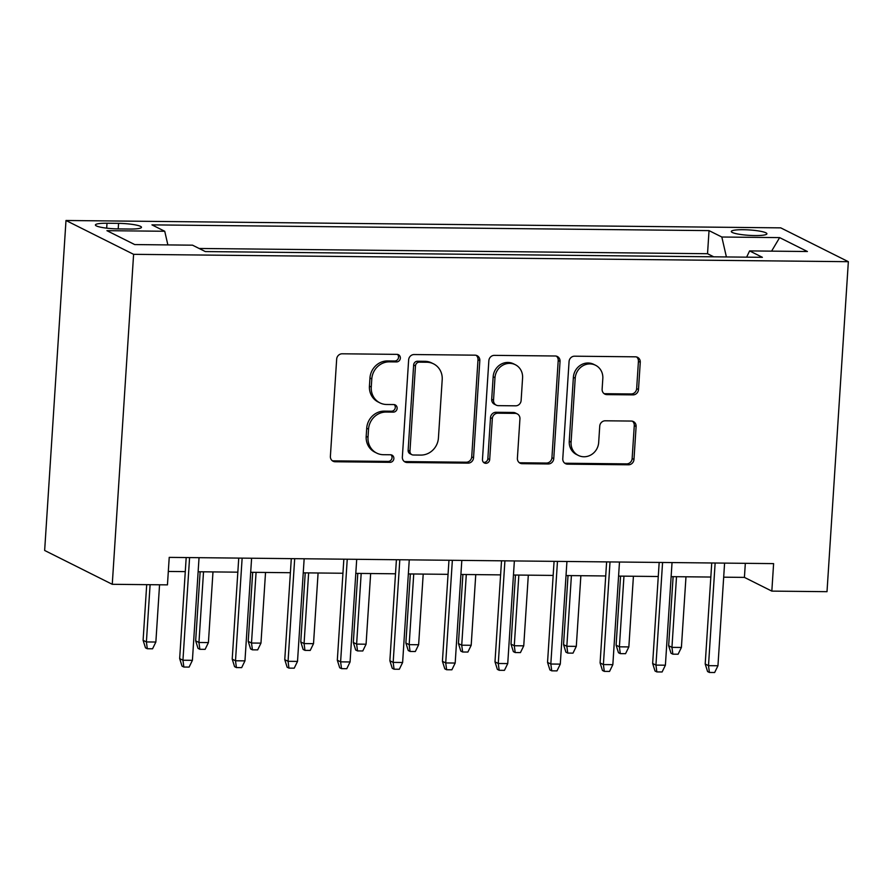 <?xml version="1.0" encoding="UTF-8"?>
<svg xmlns="http://www.w3.org/2000/svg" width="893" height="893" viewBox="0 0 893 893"><rect width="100%" height="100%" fill="white"/><g stroke="black" fill="none" stroke-linecap="round" stroke-linejoin="round"><path stroke-width="1.34" d="M400.354 358.182A3.829 3.561 116.6 0 0 396.994 354.365L342.175 353.795A5.47 5.09 116.6 0 0 336.672 359.142L330.388 456.312A5.47 5.09 116.6 0 0 335.199 461.759L390.007 462.328A3.829 3.561 116.6 0 0 391.971 455.129A3.829 3.561 116.6 0 0 390.498 454.771L383.41 454.704A17.514 16.297 116.6 0 1 376.69 453.086A17.514 16.297 116.6 0 1 368.016 437.257L368.541 429.153A17.514 16.297 116.6 0 1 386.167 412.053L393.255 412.131A3.829 3.561 116.6 0 0 395.219 404.92A3.829 3.561 116.6 0 0 393.746 404.562L386.647 404.496A17.514 16.297 116.6 0 1 379.927 402.877A17.514 16.297 116.6 0 1 371.265 387.049L371.789 378.956A17.514 16.297 116.6 0 1 389.404 361.844L396.503 361.922A3.829 3.561 116.6 0 0 400.354 358.182M379.927 402.877L378.107 401.962A17.514 16.297 116.6 0 1 369.434 386.133L369.959 378.04A17.514 16.297 116.6 0 1 387.584 360.928L394.673 361.006A3.829 3.561 116.6 0 0 397.474 354.398M332.229 460.699A5.47 5.09 116.6 0 0 333.368 460.855L388.176 461.413A3.829 3.561 116.6 0 0 390.978 454.816M376.69 453.086L374.859 452.171A17.514 16.297 116.6 0 1 366.186 436.342L366.71 428.238A17.514 16.297 116.6 0 1 384.336 411.137L391.424 411.215A3.829 3.561 116.6 0 0 394.226 404.607M743.255 229.713A17.838 2.701 3.7 0 0 731.3 231.488A17.838 2.701 3.7 0 0 754.953 235.562A17.838 2.701 3.7 0 0 766.908 233.799A17.838 2.701 3.7 0 0 743.255 229.713M632.992 394.885A5.47 5.09 116.6 0 0 638.495 389.538L640.259 362.279A5.47 5.09 116.6 0 0 635.448 356.82L574.579 356.195A5.47 5.09 116.6 0 0 569.064 361.542L562.78 458.712A5.47 5.09 116.6 0 0 567.591 464.159L628.471 464.795A5.47 5.09 116.6 0 0 633.974 459.449L636.106 426.519A5.47 5.09 116.6 0 0 631.295 421.061L605.242 420.793A5.47 5.09 116.6 0 0 599.739 426.14L598.678 442.47A14.634 13.618 116.6 0 1 578.329 455.419A14.634 13.618 116.6 0 1 571.085 442.18L575.215 378.219A14.634 13.618 116.6 0 1 595.564 365.27A14.634 13.618 116.6 0 1 602.82 378.498L602.128 389.158A5.47 5.09 116.6 0 0 606.939 394.617L632.992 394.885L631.161 393.969A5.47 5.09 116.6 0 0 636.664 388.622L638.428 361.364A5.47 5.09 116.6 0 0 636.586 356.966M133.604 254.326L112.261 584.301L167.449 584.87L169.224 557.377L773.606 563.617L771.831 591.11L827.007 591.679L848.35 261.694L133.604 254.326L65.993 220.493L780.739 227.86L848.35 261.694M479.82 360.616A5.47 5.09 116.6 0 0 475.02 355.168L414.14 354.543A5.47 5.09 116.6 0 0 408.637 359.89L402.352 457.06A5.47 5.09 116.6 0 0 407.163 462.507L468.032 463.132A5.47 5.09 116.6 0 0 473.536 457.785L479.82 360.616L478.001 359.7A5.47 5.09 116.6 0 0 476.148 355.314M494.365 355.369L555.234 355.994A5.47 5.09 116.6 0 1 560.045 361.453L553.76 458.622A5.47 5.09 116.6 0 1 548.246 463.958L522.193 463.69A5.47 5.09 116.6 0 1 517.393 458.243L519.938 418.839A5.47 5.09 116.6 0 0 515.127 413.381L497.847 413.202A5.47 5.09 116.6 0 0 492.333 418.549L489.688 459.582A3.829 3.561 116.6 0 1 484.363 462.965A3.829 3.561 116.6 0 1 482.466 459.504L488.851 360.716A5.47 5.09 116.6 0 1 494.365 355.369M199.117 248.466L707.535 253.712L713.663 256.782L682.196 256.492M661.099 256.269L629.643 255.945M608.546 255.733L577.09 255.409M556.071 255.186L524.537 254.862M503.44 254.65L471.984 254.315M450.887 254.103L419.42 253.779M398.323 253.556L366.867 253.232M345.848 253.02L314.314 252.697M293.217 252.473L261.761 252.15M240.663 251.938L209.208 251.614M118.334 228.909L129.898 229.032A17.28 2.612 3.7 0 0 141.474 227.313A17.28 2.612 3.7 0 0 118.568 223.362L107.004 223.239A17.28 2.612 3.7 0 0 95.417 224.958A17.28 2.612 3.7 0 0 118.334 228.909M707.535 253.712L709.031 230.617L151.944 224.869L164.736 231.265L167.873 244.916M709.031 230.617L721.823 237.013L779.634 237.616L807.406 251.513L749.595 250.911L762.388 257.318L205.312 251.569L192.52 245.173L134.709 244.57L106.926 230.673L164.736 231.265M112.261 584.301L44.65 550.468L65.993 220.493M723.687 577.179L744.416 577.391L771.831 591.11M168.319 571.453L185.275 571.62M198.134 571.754L237.839 572.167M250.687 572.301L290.392 572.714M303.24 572.837L342.945 573.25M355.794 573.384L395.499 573.797M408.358 573.931L448.052 574.333M460.911 574.467L500.605 574.88M513.464 575.014L553.169 575.416M566.017 575.55L605.722 575.963M618.57 576.097L658.275 576.51M671.123 576.644L710.828 577.045M745.331 563.316L744.416 577.391M749.595 250.911L746.626 257.151M726.4 256.95L721.823 237.013M779.634 237.616L771.585 251.145M404.194 461.447A5.47 5.09 116.6 0 0 405.333 461.592L466.202 462.217A5.47 5.09 116.6 0 0 471.716 456.881L478.001 359.7M419.33 362.156A3.829 3.561 116.6 0 0 415.468 365.896L409.954 451.188A3.829 3.561 116.6 0 0 413.325 455.006L420.804 455.084A17.514 16.297 116.6 0 0 438.43 437.983L442.202 379.681A17.514 16.297 116.6 0 0 433.529 363.842A17.514 16.297 116.6 0 0 426.809 362.234L419.33 362.156L417.5 361.241A3.829 3.561 116.6 0 0 413.649 364.98L415.468 365.896M411.852 454.66L410.032 453.744A3.829 3.561 116.6 0 1 408.134 450.273L413.649 364.98M433.529 363.842L431.699 362.938A17.514 16.297 116.6 0 0 424.979 361.319L426.809 362.234M417.5 361.241L424.979 361.319M519.235 462.63A5.47 5.09 116.6 0 0 520.373 462.775L546.427 463.054A5.47 5.09 116.6 0 0 551.93 457.707L558.214 360.538A5.47 5.09 116.6 0 0 556.372 356.14M517.226 413.883L515.395 412.968A5.47 5.09 116.6 0 0 513.296 412.466L496.017 412.287A5.47 5.09 116.6 0 0 490.514 417.634L487.857 458.667L489.688 459.582M483.515 462.362A3.829 3.561 116.6 0 0 487.857 458.667M522.584 377.94A14.634 13.618 116.6 0 0 515.328 364.712A14.634 13.618 116.6 0 0 494.979 377.661L493.528 400.198A5.47 5.09 116.6 0 0 498.339 405.645L515.618 405.824A5.47 5.09 116.6 0 0 521.121 400.477L522.584 377.94M515.328 364.712L513.508 363.797A14.634 13.618 116.6 0 0 493.159 376.746L494.979 377.661M496.24 405.143L494.409 404.228A5.47 5.09 116.6 0 1 491.697 399.283L493.159 376.746M603.969 393.556A5.47 5.09 116.6 0 0 605.108 393.701L631.161 393.969M595.564 365.27L593.745 364.355A14.634 13.618 116.6 0 0 573.384 377.304L575.215 378.219M578.329 455.419L576.498 454.504A14.634 13.618 116.6 0 1 569.254 441.276L573.384 377.304M564.633 463.099A5.47 5.09 116.6 0 0 565.771 463.244L626.64 463.88A5.47 5.09 116.6 0 0 632.144 458.533L634.276 425.604A5.47 5.09 116.6 0 0 632.434 421.206M155.862 642.034L152.558 648.798L147.312 648.742L145.481 647.827L143.103 640.292L146.396 641.944L155.862 642.034L159.557 584.792M147.312 648.742L146.396 641.944L150.102 584.692M143.103 640.292L146.709 584.658M186.191 557.556L179.66 658.587L182.942 660.228L189.584 557.589M192.408 660.329L189.115 667.093L183.858 667.038L182.942 660.228L192.408 660.329L199.039 557.678M183.858 667.038L182.027 666.122L179.66 658.587M208.415 642.58L205.122 649.345L199.865 649.289L198.034 648.374L195.667 640.839L198.949 642.48L208.415 642.58L212.981 571.911M199.865 649.289L198.949 642.48L203.526 571.81M195.667 640.839L200.132 571.777M260.968 643.127L257.675 649.881L252.418 649.836L250.587 648.921L248.221 641.375L251.502 643.027L260.968 643.127L265.534 572.458M252.418 649.836L251.502 643.027L256.079 572.357M248.221 641.375L252.686 572.324M313.521 643.663L310.228 650.428L304.971 650.372L303.14 649.457L300.774 641.922L304.066 643.563L313.521 643.663L318.087 572.993M304.971 650.372L304.066 643.563L308.632 572.893M300.774 641.922L305.239 572.86M366.074 644.21L362.781 650.975L357.524 650.919L355.693 650.004L353.327 642.469L356.62 644.11L366.074 644.21L370.651 573.54M357.524 650.919L356.62 644.11L361.185 573.44M353.327 642.469L357.792 573.406M238.744 558.092L232.213 659.123L235.495 660.775L242.137 558.125M244.961 660.865L241.668 667.629L236.411 667.573L235.495 660.775L244.961 660.865L251.603 558.225M236.411 667.573L234.58 666.658L232.213 659.123M291.297 558.638L284.767 659.67L288.059 661.311L294.69 558.672M297.514 661.412L294.221 668.176L288.964 668.12L288.059 661.311L297.514 661.412L304.156 558.772M288.964 668.12L287.133 667.205L284.767 659.67M343.85 559.174L337.32 660.206L340.613 661.858L347.243 559.208M350.067 661.959L346.774 668.712L341.517 668.656L340.613 661.858L350.067 661.959L356.709 559.308M341.517 668.656L339.697 667.752L337.32 660.206M396.414 559.721L389.873 660.753L393.166 662.394L399.807 559.755M402.62 662.494L399.327 669.259L394.07 669.203L393.166 662.394L402.62 662.494L409.262 559.855M394.07 669.203L392.25 668.288L389.873 660.753M418.627 644.746L415.334 651.51L410.077 651.455L408.257 650.539L405.88 643.005L409.173 644.657L418.627 644.746L423.204 574.076M410.077 651.455L409.173 644.657L413.738 573.987M405.88 643.005L410.345 573.942M448.967 560.257L442.426 661.3L445.719 662.941L452.36 560.302M455.184 663.041L451.88 669.795L446.634 669.75L445.719 662.941L455.184 663.041L461.815 560.391M446.634 669.75L444.803 668.835L442.426 661.3M471.191 645.293L467.887 652.057L462.641 652.002L460.81 651.086L458.433 643.552L461.726 645.192L471.191 645.293L475.757 574.623M462.641 652.002L461.726 645.192L466.302 574.523M458.433 643.552L462.898 574.489M501.52 560.804L494.99 661.836L498.272 663.488L504.913 560.837M507.737 663.577L504.445 670.342L499.187 670.286L498.272 663.488L507.737 663.577L514.368 560.938M499.187 670.286L497.356 669.37L494.99 661.836M523.745 645.84L520.44 652.593L515.194 652.537L513.363 651.633L510.997 644.087L514.279 645.739L523.745 645.84L528.31 575.17M515.194 652.537L514.279 645.739L518.855 575.07M510.997 644.087L515.462 575.036M554.073 561.351L547.543 662.383L550.825 664.024L557.466 561.384M560.291 664.124L556.998 670.889L551.74 670.833L550.825 664.024L560.291 664.124L566.932 561.485M551.74 670.833L549.909 669.917L547.543 662.383M576.298 646.376L573.005 653.14L567.747 653.084L565.916 652.169L563.55 644.634L566.832 646.275L576.298 646.376L580.863 575.706M567.747 653.084L566.832 646.275L571.408 575.605M563.55 644.634L568.015 575.572M606.626 561.887L600.096 662.919L603.389 664.571L610.019 561.92M612.844 664.66L609.551 671.424L604.293 671.369L603.389 664.571L612.844 664.66L619.485 562.021M604.293 671.369L602.462 670.453L600.096 662.919M628.851 646.923L625.558 653.676L620.3 653.631L618.469 652.716L616.103 645.17L619.396 646.822L628.851 646.923L633.416 576.253M620.3 653.631L619.396 646.822L623.961 576.152M616.103 645.17L620.568 576.119M659.179 562.434L652.649 663.466L655.942 665.106L662.573 562.467M665.397 665.207L662.104 671.971L656.846 671.916L655.942 665.106L665.397 665.207L672.038 562.568M656.846 671.916L655.027 671L652.649 663.466M681.404 647.458L678.111 654.223L672.853 654.167L671.023 653.252L668.656 645.717L671.949 647.369L681.404 647.458L685.98 576.789M672.853 654.167L671.949 647.369L676.514 576.699M668.656 645.717L673.121 576.655M711.743 562.97L705.202 664.001L708.495 665.653L715.137 563.014M717.95 665.754L714.657 672.507L709.399 672.462L708.495 665.653L717.95 665.754L724.591 563.103M709.399 672.462L707.58 671.547L705.202 664.001M106.68 228.161L107.004 223.239M118.211 228.909L118.568 223.362M387.584 360.928L389.404 361.844M369.959 378.04L371.789 378.956M369.434 386.133L371.265 387.049M391.424 411.215L393.255 412.131M384.336 411.137L386.167 412.053M366.71 428.238L368.541 429.153M366.186 436.342L368.016 437.257M388.176 461.413L390.007 462.328M333.368 460.855L335.199 461.759M394.673 361.006L396.503 361.922M471.716 456.881L473.536 457.785M466.202 462.217L468.032 463.132M405.333 461.592L407.163 462.507M408.134 450.273L409.954 451.188M558.214 360.538L560.045 361.453M551.93 457.707L553.76 458.622M546.427 463.054L548.246 463.958M520.373 462.775L522.193 463.69M513.296 412.466L515.127 413.381M496.017 412.287L497.847 413.202M490.514 417.634L492.333 418.549M491.697 399.283L493.528 400.198M605.108 393.701L606.939 394.617M569.254 441.276L571.085 442.18M634.276 425.604L636.106 426.519M632.144 458.533L633.974 459.449M626.64 463.88L628.471 464.795M565.771 463.244L567.591 464.159M638.428 361.364L640.259 362.279M636.664 388.622L638.495 389.538"/></g></svg>

